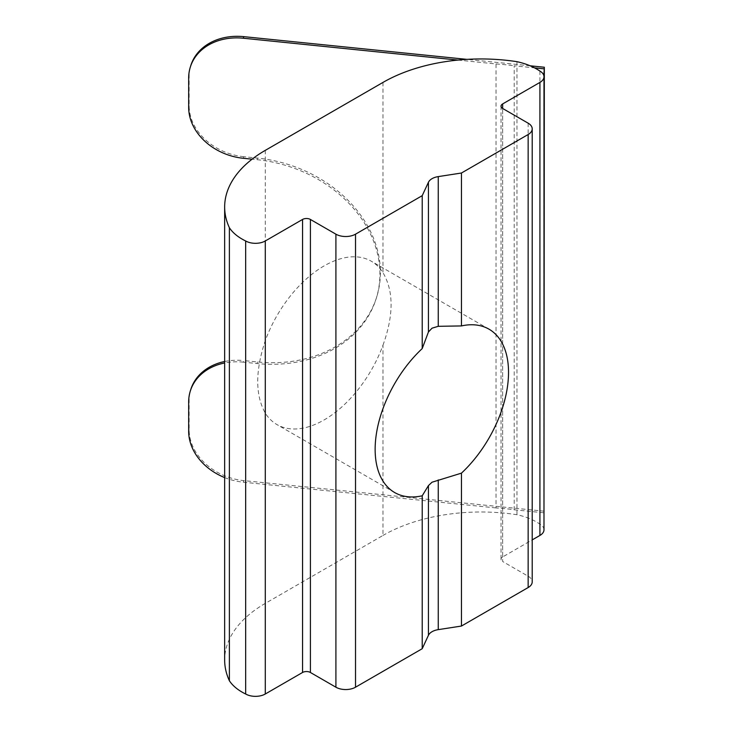 <?xml version="1.0" encoding="UTF-8"?>
<svg xmlns="http://www.w3.org/2000/svg" width="733" height="733" viewBox="0 0 733 733"><rect width="100%" height="100%" fill="white"/><g stroke="black" fill="none" stroke-linecap="round" stroke-linejoin="round"><path stroke-width="0.55" stroke-dasharray="3.67 2.75" d="M243.319 158.282L243.796 156.706L257.457 158.09A124.839 100.384 17 0 1 380.4 272.539A124.839 100.384 17 0 1 376.854 296.489A124.839 100.384 17 0 1 257.457 361.955L243.796 360.572L243.319 362.148L256.971 363.541A124.839 100.384 -163 0 0 376.368 298.065A124.839 100.384 -163 0 0 379.923 274.124A124.839 100.384 -163 0 0 256.971 159.675L252.097 159.171M382.983 345.17C393.777 315.227 393.777 291.065 382.983 272.685A94.328 54.462 120 0 0 371.301 261.223A94.328 54.462 120 0 0 324.133 265.887A94.328 54.462 120 0 0 265.282 340.643C255.212 370.999 255.212 395.16 265.282 413.128A94.328 54.462 120 0 0 276.973 424.59A94.328 54.462 120 0 0 324.133 419.917A94.328 54.462 120 0 0 382.983 345.17L382.983 535.447L265.282 603.396A138.711 80.08 0 0 0 224.655 660.03M543.987 529.785A13.872 8.008 0 0 0 539.919 524.122A55.488 32.032 0 0 0 536.62 522.043A55.488 32.032 0 0 0 516.976 514.722A138.711 80.08 0 0 0 382.983 535.447M516.976 61.682L516.976 514.722M243.796 156.706A55.488 44.612 17 0 1 189.151 105.836L189.151 76.388A55.488 44.612 17 0 1 190.736 65.75M528.154 123.181L528.154 576.22L502.646 561.496L502.646 108.466L502.646 556.961L532.213 539.891M539.919 71.083L539.919 524.122M457.942 60.079L496.021 63.954L496.021 507.923A138.711 80.08 180 0 1 514.19 509.774L514.19 65.805L534.568 67.876M496.021 63.954A138.711 80.08 180 0 1 514.19 65.805M528.154 576.22A13.872 8.008 180 0 1 532.213 581.883M502.646 556.961A5.552 3.207 0 0 0 501.024 559.233A5.552 3.207 0 0 0 502.646 561.496M243.319 362.148A55.488 44.612 -163 0 0 224.655 362.972M224.655 477.577A55.488 44.612 -163 0 0 243.319 482.204L496.021 507.923M514.19 509.774L543.849 512.798L543.849 75.618M544.326 511.213L243.796 480.619A55.488 44.612 17 0 1 189.151 429.758L189.151 400.31A55.488 44.612 17 0 1 190.736 389.663M543.849 512.798L543.987 512.34M530.142 65.796L466.985 59.373M224.655 361.488A55.488 44.612 17 0 1 243.796 360.572M256.971 159.675L257.457 158.09M382.983 82.417L382.983 272.685M265.282 150.366L265.282 340.643M189.151 105.836L188.674 107.412M188.674 77.964L189.151 76.388M265.282 413.128L265.282 603.396M243.319 482.204L243.796 480.619M188.674 401.886L189.151 400.31M189.151 429.758L188.674 431.334M256.971 363.541L257.457 361.955M489.003 329.172L371.301 261.223M501.024 106.193L501.024 559.233M376.854 296.489L376.368 298.065M394.675 492.549L276.973 424.59"/><path stroke-width="1.1" d="M422.217 195.665L428.439 182.27A13.872 8.008 180 0 1 438.252 176.607L461.451 173.015L528.154 134.515A13.872 8.008 0 0 0 532.213 128.843A13.872 8.008 0 0 0 528.154 123.181L502.646 108.466A5.552 3.207 180 0 1 501.024 106.193A5.552 3.207 180 0 1 502.646 103.93L539.919 82.417A13.872 8.008 0 0 0 543.987 76.745A13.872 8.008 0 0 0 539.919 71.083A55.488 32.032 0 0 0 536.62 69.003A55.488 32.032 0 0 0 516.976 61.682A138.711 80.08 0 0 0 382.983 82.417L265.282 150.366A138.711 80.08 0 0 0 224.655 206.999L224.655 660.03A138.711 80.08 0 0 0 229.383 680.755A55.488 32.032 0 0 0 242.064 692.099A55.488 32.032 0 0 0 245.665 694.004A13.872 8.008 0 0 0 265.282 694.004L302.555 672.482L302.555 219.451A5.552 3.207 180 0 1 310.407 219.451L335.906 234.175A13.872 8.008 0 0 0 355.523 234.175L422.217 195.665L422.217 348.578L428.439 331.976L432.03 328.182L438.252 326.313L461.451 325.928A94.328 54.462 120 0 1 489.003 329.172A94.328 54.462 120 0 1 461.451 473.142L432.03 482.213L428.439 485.594L422.217 495.792L422.217 648.705L428.439 635.3L428.439 485.594M224.655 206.999A138.711 80.08 0 0 0 229.383 227.725A55.488 32.032 0 0 0 242.064 239.068A55.488 32.032 0 0 0 245.665 240.974L245.665 694.004M461.451 473.142L461.451 626.046L528.154 587.545L528.154 134.515M438.252 479.932L438.252 629.638L461.451 626.046M422.217 348.578A94.328 54.462 120 0 0 394.675 492.549A94.328 54.462 120 0 0 422.217 495.792M355.523 234.175L355.523 687.206L422.217 648.705M252.097 159.171L243.319 158.282A55.488 44.612 -163 0 1 188.674 107.412L188.674 77.964A55.488 44.612 -163 0 1 190.25 67.326A55.488 44.612 -163 0 1 243.319 38.226L457.942 60.079M532.213 539.891L539.919 535.447A13.872 8.008 0 0 0 543.987 529.785L543.987 76.745M229.383 227.725L229.383 680.755M245.665 240.974A13.872 8.008 0 0 0 265.282 240.974L302.555 219.451M310.407 219.451L310.407 672.482L335.906 687.206L335.906 234.175M461.451 173.015L461.451 325.928M532.213 128.843L532.213 581.883A13.872 8.008 180 0 1 528.154 587.545M438.252 629.638A13.872 8.008 0 0 0 428.439 635.3M355.523 687.206A13.872 8.008 180 0 1 335.906 687.206M310.407 672.482A5.552 3.207 0 0 0 302.555 672.482M224.655 362.972A55.488 44.612 -163 0 0 190.25 391.239A55.488 44.612 -163 0 0 188.674 401.886L188.674 431.334A55.488 44.612 -163 0 0 224.655 477.577M543.849 75.618L544.326 67.244L530.142 65.796M534.568 67.876L543.849 68.82M543.987 512.34L544.326 67.244M466.985 59.373L243.796 36.65L243.319 38.226M190.25 67.326L190.736 65.75A55.488 44.612 17 0 1 243.796 36.65M190.25 391.239L190.736 389.663A55.488 44.612 17 0 1 224.655 361.488M428.439 331.976L428.439 182.27M438.252 176.607L438.252 326.313M502.646 103.93L502.646 108.466M539.919 82.417L539.919 535.447M265.282 240.974L265.282 694.004"/></g></svg>

